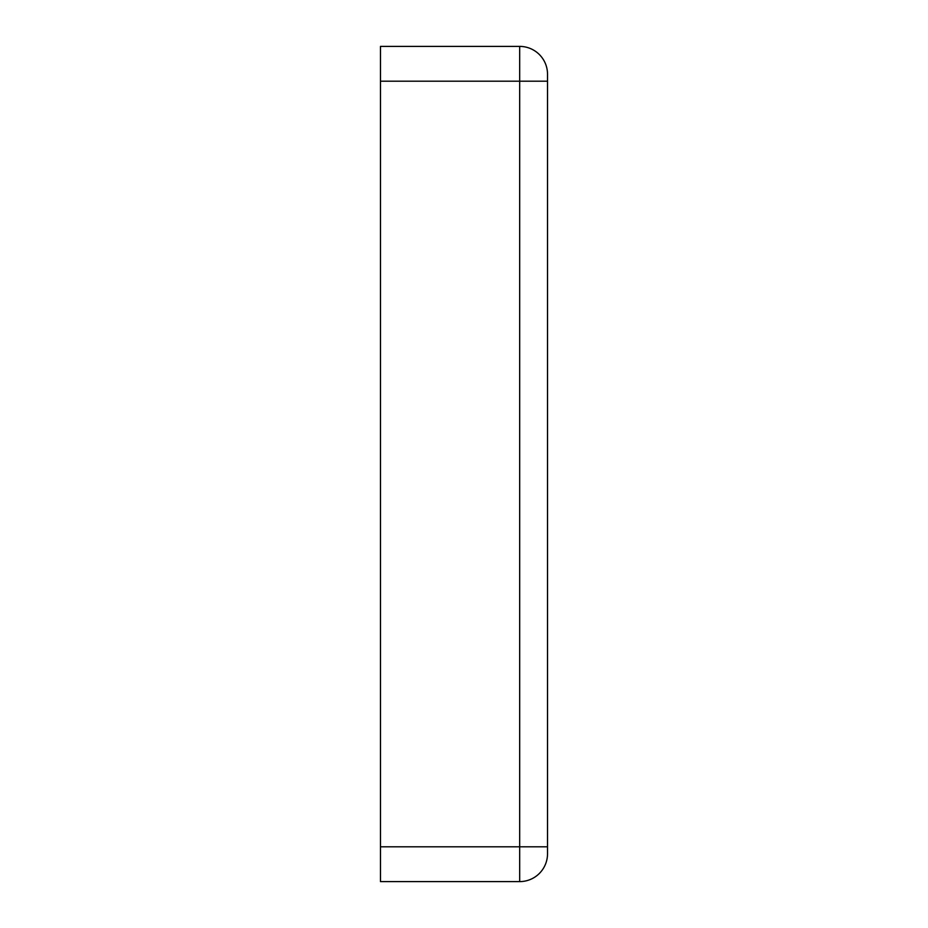 <?xml version="1.0" encoding="UTF-8"?>
<svg xmlns="http://www.w3.org/2000/svg" width="928" height="928" viewBox="0 0 928 928"><rect width="100%" height="100%" fill="white"/><g stroke="black" fill="none" stroke-linecap="round" stroke-linejoin="round"><path stroke-width="1.39" d="M547.52 408.32L547.52 519.68L547.52 408.32M380.48 81.2L519.68 81.2L519.68 881.6A27.84 27.84 0 0 0 547.52 853.76A27.84 27.84 0 0 1 519.68 881.6L380.48 881.6L380.48 46.4L519.68 46.4A27.84 27.84 0 0 1 547.52 74.24A27.84 27.84 0 0 0 519.68 46.4A27.84 27.84 0 0 1 547.52 74.24L547.52 81.2L519.68 81.2L519.68 46.4M380.48 846.8L547.52 846.8L547.52 81.2M547.52 846.8L547.52 853.76"/></g></svg>
